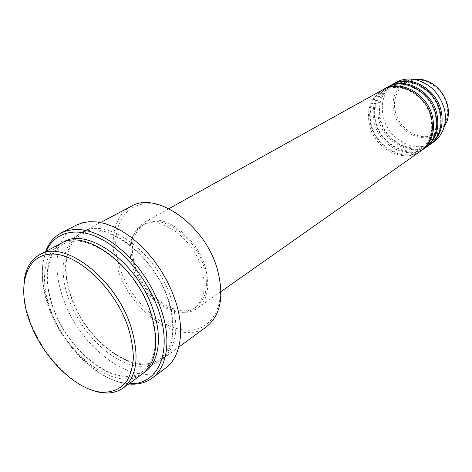 <?xml version="1.0" encoding="UTF-8"?>
<svg xmlns="http://www.w3.org/2000/svg" width="472" height="472" viewBox="0 0 472 472"><rect width="100%" height="100%" fill="white"/><g stroke="black" fill="none" stroke-linecap="round" stroke-linejoin="round"><path stroke-width="0.35" stroke-dasharray="2.36 1.77" d="M382.432 89.975C370.614 97.716 366.313 109.451 369.529 125.186C374.632 148.804 403.531 163.996 420.741 151.034M383.028 89.656C371.635 97.492 367.529 109.103 370.697 124.484C375.736 147.765 403.991 162.952 421.289 150.645M387.099 87.379C375.317 95.09 371.004 106.76 374.172 122.39C379.205 145.848 407.95 160.881 425.113 147.96M387.683 87.066C376.32 94.872 372.202 106.418 375.323 121.699C380.29 144.827 408.404 159.855 425.644 147.577M391.695 84.824C379.942 92.506 375.629 104.111 378.75 119.634C383.707 142.939 412.304 157.813 429.408 144.939M392.267 84.517C380.933 92.294 376.803 103.769 379.883 118.956C384.78 141.93 412.752 156.804 429.939 144.556M91.002 389.854C66.664 380.798 41.029 351.416 30.037 320.895C25.069 307.237 23.034 294.587 23.93 282.94M119.929 268.238C108.997 236.254 119.628 205.544 145.577 203.815C171.342 201.544 206.406 232.336 217.031 268.125C228.035 303.897 212.022 332.205 186.051 330.17C160.203 328.654 130.537 300.251 119.929 268.238M131.163 206.347C113.486 215.45 108.548 242.242 117.717 268.91C131.163 312.611 180.758 346.855 206.63 326.63M46.344 251.163C40.203 266.627 40.964 285.283 48.634 307.142C62.316 346.536 99.592 382.816 129.369 383.5M128.697 383.99C98.642 381.459 62.457 345.309 48.876 306.322C41.477 285.312 40.391 267.058 45.607 251.552M60.935 243.452C43.512 252.42 39.849 280.474 50.297 308.883C65.809 355.322 117.192 393.642 142.656 373.718M70.977 296.623C85.839 342.235 136.703 379.281 162.338 359.233C176.404 347.699 179.437 327.81 171.442 299.555C157.613 252.992 107.067 216.394 82.541 232.041C65.012 241.062 60.929 268.745 70.977 296.623M205.119 266.686C196.216 235.192 161.365 211.202 143.547 222.778C131.163 231.339 128.042 246.036 134.184 266.863C143.63 298.056 178.888 322.258 197.219 308.334C207.721 300.015 210.353 286.132 205.119 266.686M203.857 266.692C195.243 236.248 161.542 213.061 144.314 224.288C132.372 232.56 129.363 246.75 135.293 266.863C144.414 297.018 178.487 320.405 196.199 306.989C206.376 298.947 208.925 285.513 203.857 266.692M201.638 268.143C192.977 237.628 159.223 214.347 142.001 225.575C130.065 233.852 127.08 248.065 133.033 268.22C142.202 298.446 176.322 321.928 194.027 308.505C204.205 300.463 206.742 287.011 201.638 268.143M76.086 225.227C56.168 235.28 51.684 266.597 63.071 297.962C79.845 349.038 136.88 390.769 165.66 368.007M396.22 82.311C384.503 89.963 380.184 101.504 383.252 116.92C388.143 140.072 416.593 154.792 433.644 141.96M395.359 111.722C391.689 96.996 400.12 82.093 413.991 80.098C427.803 77.868 443.574 89.757 446.943 105.262C450.524 120.738 440.936 135.316 427.172 136.561C413.448 138.036 398.828 126.478 395.359 111.722M413.201 79.255C398.822 81.208 390.043 96.907 394.02 112.082C398.746 136.089 431.502 147.311 443.78 128M143.883 372.756C117.906 390.686 68.127 352.779 52.935 307.319C42.846 279.754 46.014 252.455 62.334 242.767M68.44 298.127C80.47 332.477 111.888 363.635 138.685 366.272C150.125 366.88 159.288 363.003 166.173 354.637C174.286 342.554 175.543 322.813 168.947 301.23C156.763 262.497 119.18 228.365 92.612 230.135C65.832 231.304 56.079 263.807 68.44 298.127M430.859 117.835C433.455 131.794 430.016 142.42 420.534 149.707C404.109 162.091 376.202 147.435 371.252 124.573C368.166 109.404 372.26 98.123 383.541 90.736C399.654 80.641 426.328 95.297 430.859 117.835M435.243 114.956C437.798 128.821 434.352 139.382 424.9 146.65C408.522 158.993 380.762 144.491 375.883 121.782C372.839 106.713 376.945 95.503 388.19 88.14C404.262 78.081 430.777 92.589 435.243 114.956M439.55 112.13C442.069 125.894 438.618 136.396 429.195 143.635C412.864 155.943 385.252 141.594 380.444 119.038C377.447 104.07 381.559 92.919 392.775 85.579C408.799 75.555 435.154 89.916 439.55 112.13M150.491 312.836C158.68 340.996 156.102 360.502 142.762 371.352C118.761 390.35 68.475 353.103 53.301 307.614C43.105 279.866 46.669 252.839 63.112 244.39C86.028 229.333 136.231 266.249 150.491 312.836M71.355 296.906C85.975 341.669 135.8 377.842 160.002 358.714C173.448 347.793 176.245 328.5 168.398 300.841C154.722 255.116 105.144 219.279 81.992 234.366C65.419 242.891 61.508 269.618 71.355 296.906M168.947 208.659L143.547 222.778M144.314 224.288L142.001 225.575M100.554 222.518L82.541 232.041M178.746 347.156L162.338 359.233M196.199 306.989L194.027 308.505M220.984 291.607L197.219 308.334"/><path stroke-width="0.71" d="M220.984 291.607L420.741 151.034C430.617 143.399 434.211 132.367 431.52 117.935C426.865 94.677 399.324 79.491 382.432 89.975L168.947 208.659M421.289 150.645L421.844 150.261C431.709 142.632 435.302 131.617 432.623 117.209C427.986 93.993 400.48 78.848 383.606 89.32L383.028 89.656M421.844 150.261L425.113 147.96C434.954 140.355 438.553 129.387 435.904 115.056C431.319 91.963 403.938 76.936 387.099 87.379L383.606 89.32M425.644 147.577L426.192 147.205C436.028 139.6 439.627 128.649 436.989 114.342C432.417 91.291 405.082 76.305 388.255 86.736L387.683 87.066M426.192 147.205L429.408 144.939C439.22 137.358 442.819 126.449 440.217 112.224C435.697 89.296 408.481 74.423 391.695 84.824L388.255 86.736M429.939 144.556L430.476 144.19C440.276 136.614 443.881 125.723 441.285 111.522C436.777 88.636 409.602 73.797 392.834 84.193L392.267 84.517M128.213 327.562C115.256 288.274 77.491 252.962 51.531 254.083C25.358 254.603 16.727 287.017 29.73 321.78C42.415 356.561 73.939 388.668 100.247 392.067C111.463 392.999 120.336 389.365 126.868 381.152C130.478 374.927 132.644 367.316 133.369 358.325C133.198 348.714 131.481 338.459 128.213 327.562M23.93 282.94C25.181 269.353 30.444 259.93 39.713 254.668C63.803 239.074 115.74 278.203 130.921 326.718C139.718 356.118 137.181 376.526 123.328 387.943C114.554 394.002 103.781 394.639 91.002 389.854M178.746 347.156L206.63 326.63C220.837 315.048 224.371 295.791 217.226 268.869C204.848 224.548 156.02 190.729 131.163 206.347L100.554 222.518M129.369 383.5C157.247 385.642 173.035 353.31 158.987 311.715C149.016 281.029 124.537 250.768 100.2 238.49C75.815 226.159 54.51 232.283 46.344 251.163M45.607 251.552C48.775 242.992 53.967 236.785 61.171 232.938L67.461 230.537L74.458 229.469L82.057 229.787L90.123 231.528L98.518 234.672L107.079 239.198L115.64 245.033L124.024 252.083L132.066 260.219L139.588 269.282L146.444 279.088L152.48 289.436L157.571 300.115L161.625 310.895C171.483 340.66 167 367.434 152.226 378.078C145.63 382.892 137.783 384.863 128.697 383.99M123.328 387.943L142.656 373.718C156.627 362.231 159.418 342.076 151.028 313.243C136.52 265.689 85.261 227.828 60.935 243.452L39.713 254.668M152.226 378.078L165.66 368.007C180.493 357.31 185.177 330.766 175.619 301.437L171.672 290.811L166.687 280.303L160.757 270.132L154.014 260.503L146.591 251.611L138.65 243.64L130.349 236.743L121.865 231.044L113.363 226.643L105.014 223.598L96.978 221.946L89.391 221.692L82.388 222.802L76.086 225.227L61.171 232.938M430.476 144.19L433.644 141.96C438.63 138.396 442.093 133.464 444.046 127.157C445.686 121.546 445.822 115.634 444.459 109.433C439.692 92.931 429.567 82.913 414.074 79.385C407.548 78.393 401.595 79.367 396.22 82.311L392.834 84.193M443.78 128L447.202 120.808C448.636 115.911 448.76 110.767 447.586 105.38C443.473 91.055 434.665 82.364 421.166 79.308L413.201 79.255M62.334 242.767C86.152 225.262 138.921 263.01 153.636 311.496C162.869 339.12 158.256 363.865 143.883 372.756M414.074 79.385L421.166 79.308C434.7 82.358 443.515 91.037 447.603 105.344C448.783 110.731 448.648 115.888 447.202 120.808L444.046 127.157"/></g></svg>
